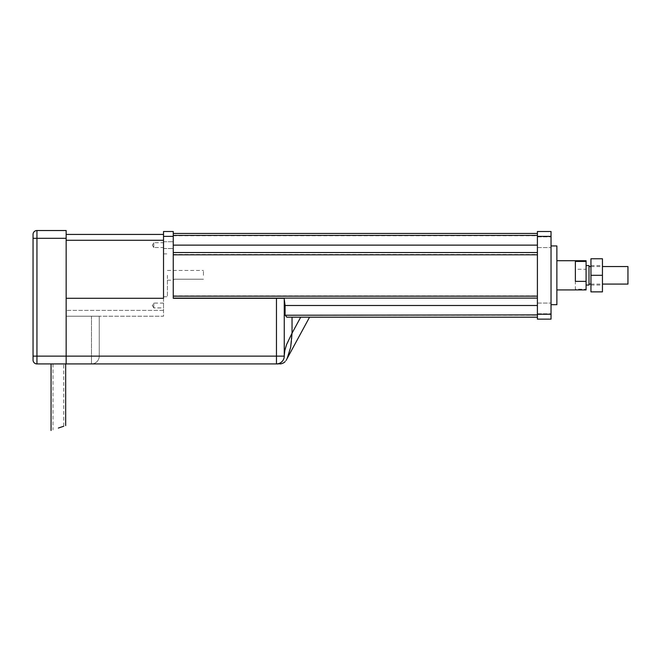 <?xml version="1.0" encoding="UTF-8"?>
<svg xmlns="http://www.w3.org/2000/svg" width="661" height="661" viewBox="0 0 661 661"><rect width="100%" height="100%" fill="white"/><g stroke="black" fill="none" stroke-linecap="round" stroke-linejoin="round"><path stroke-width="0.5" stroke-dasharray="3.31 2.48" d="M99.257 356.13A7.792 7.792 0 0 1 91.466 363.922A7.792 7.792 0 0 0 99.257 356.13L99.257 316.214L91.466 316.214L99.257 316.214L99.257 356.13L91.466 356.13L99.257 356.13M66.158 240.265L66.158 310.373L66.158 234.424L66.158 240.265L163.523 240.265L163.523 234.424L163.523 316.214L66.158 316.214L66.158 298.293L163.523 298.293L163.523 316.214L66.158 316.214L91.466 316.214L91.466 363.922L36.942 363.922A3.892 3.892 0 0 1 33.05 360.022L33.05 356.13L36.942 356.13L36.942 363.922A3.892 3.892 0 0 1 33.05 360.022M36.942 230.532L36.942 238.315L33.05 238.315L33.05 234.424A3.892 3.892 0 0 1 36.942 230.532L66.158 230.532L66.158 316.214L66.158 310.373L66.158 316.214L91.466 316.214L91.466 356.13L66.158 356.13L284.255 356.13A7.792 7.792 0 0 1 276.463 363.922A7.792 7.792 0 0 0 284.255 356.13L284.255 299.21L284.255 356.13A7.792 7.792 0 0 1 284.197 357.064M58.366 428.039L63.72 426.254L63.72 363.922L53.012 363.922L65.67 363.922L51.062 363.922L63.72 363.922M174.231 279.215L203.439 279.215L174.231 279.215L173.256 280.19L174.231 279.215M167.415 275.315L167.415 296.739L167.415 275.315M203.439 275.315L203.439 270.448L203.439 275.315M163.523 275.315L163.523 296.739L163.523 275.315M163.523 303.11L153.782 303.11L152.344 305.498L153.782 307.894L153.782 303.11L153.782 307.894L163.523 307.894L163.523 303.11L163.523 307.894M152.344 245.132L153.782 247.528L153.782 242.744L153.782 247.528L153.782 242.744L153.782 247.528L163.523 247.528L163.523 242.744L163.523 247.528L153.782 247.528L152.344 245.132L153.782 242.744L163.523 242.744L163.523 247.528L163.523 242.744L153.782 242.744L152.344 245.132M163.523 303.069L153.782 303.069L152.319 305.498L153.782 307.935L153.782 303.069L153.782 307.935L163.523 307.935L163.523 303.069L163.523 307.935M163.523 234.424L66.158 234.424M280.859 363.823A7.792 7.792 0 0 0 286.461 359.84C290.196 351.974 292.055 343.084 292.038 333.185L286.535 344.662L284.841 350.396L284.28 355.197M276.637 363.922L276.463 363.922A7.792 7.792 0 0 0 278.545 363.633L280.735 362.633L283.205 360.038L280.735 362.633L278.537 363.616M285.031 361.724A7.792 7.792 0 0 0 286.461 359.84L286.155 360.303M287.138 358.535L309.563 317.181L300.705 317.181L309.563 317.181M286.816 317.181L292.038 317.181L286.477 317.181L285.081 315.239L537.401 315.239L537.401 317.181L537.401 305.498L537.401 315.239M285.081 314.909L285.081 305.498L537.401 305.498L537.401 298.103L537.401 305.498M66.158 238.315L36.942 238.315L36.942 356.13L91.466 356.13L91.466 363.922L66.158 363.922L66.158 298.293M163.523 298.293L163.523 231.507L173.256 231.507L173.256 298.293L284.255 298.293L284.255 299.21L284.255 298.293L173.256 298.293L284.255 298.293L284.255 356.13M292.038 317.181L300.705 317.181L292.038 317.181L292.038 333.185L300.705 317.181L286.477 317.181M173.256 233.449L173.256 298.103L537.401 298.103L537.401 252.535L537.401 298.103L173.256 298.103L173.256 252.535L537.401 252.535L537.401 245.132L537.401 252.535L173.256 252.535L173.256 233.449L537.401 233.449L537.401 245.132L537.401 233.449M163.523 245.132L163.523 248.544L163.523 245.132M627.95 266.557L627.95 284.081M589.001 275.315L589.001 284.081L589.001 275.315M589.001 265.582L589.001 285.056M586.084 289.196L586.084 265.582L586.084 279.231L586.084 269.258L575.376 269.258L575.376 289.196L586.084 289.196L586.084 289.923M586.084 260.715L586.084 269.258M575.376 269.258L575.376 289.196M575.376 281.379L575.376 261.442M556.876 275.315L556.876 289.923L556.876 275.315M556.876 245.95L556.876 304.68M551.034 275.315L551.034 304.68L551.034 275.315M537.401 242.215L537.401 247.569L537.401 242.215M537.401 308.423L537.401 313.777L537.401 308.423M537.401 231.507L537.401 319.131L551.034 319.131L551.034 231.507L537.401 231.507M551.034 242.215L551.034 247.569L551.034 242.215M551.034 308.423L551.034 313.777L551.034 308.423M537.401 236.374L551.034 236.374M537.401 314.264L551.034 314.264M173.256 252.535L537.401 252.535M173.256 298.103L537.401 298.103M173.256 245.132L173.256 248.544L173.256 241.728L173.256 248.544L173.256 241.728L173.256 245.132L537.401 245.132M163.523 236.374L173.256 236.374M590.951 275.315L590.951 291.873L602.444 291.873L602.444 258.765L590.951 258.765L590.951 275.315L602.444 275.315M163.523 310.373L66.158 310.373L163.523 310.373M276.463 363.922L276.463 298.293M173.256 235.729L537.401 235.729M173.256 254.485L537.401 254.485M173.256 295.831L537.401 295.831M53.012 363.922L53.012 429.824M167.415 280.19L173.256 280.19M167.415 270.448L203.439 270.448M163.523 296.739L167.415 296.739M163.523 253.898L167.415 253.898M278.554 363.93L279.487 363.914M590.951 284.081L602.444 284.081M590.951 266.557L602.444 266.557M537.401 247.569L551.034 247.569L537.401 247.569M537.401 236.861L551.034 236.861L537.401 236.861M537.401 313.777L551.034 313.777L537.401 313.777M537.401 303.069L551.034 303.069L537.401 303.069M163.523 248.544L173.256 248.544L163.523 248.544M163.523 241.728L173.256 241.728L163.523 241.728M590.951 285.056L602.444 285.056M590.951 265.582L602.444 265.582"/><path stroke-width="0.99" d="M284.255 356.13L284.255 298.293L276.463 298.293L276.463 363.922A7.792 7.792 0 0 0 284.255 356.13L284.271 355.188L284.255 356.13L66.158 356.13L66.158 238.315L36.942 238.315L36.942 230.532A3.892 3.892 0 0 0 33.05 234.424L33.05 356.13L33.05 238.315L36.942 238.315L36.942 356.13L66.158 356.13L66.158 363.922L277.975 363.922M63.72 426.254L58.366 428.039M276.463 363.922L36.942 363.922A3.892 3.892 0 0 1 33.05 360.022L33.05 356.13L36.942 356.13L36.942 363.922A3.892 3.892 0 0 1 33.05 360.022M33.05 234.424A3.892 3.892 0 0 1 36.942 230.532L66.158 230.532L66.158 238.315M163.523 234.424L66.158 234.424M66.158 240.265L163.523 240.265L163.523 298.293L163.523 231.507L173.256 231.507L173.256 298.293L276.463 298.293M280.859 363.823A7.792 7.792 0 0 1 279.694 363.922A7.792 7.792 0 0 0 285.031 361.724M278.421 363.93L277.364 363.922M284.255 355.577L284.841 350.396L286.535 344.662L292.038 333.185L290.666 347.281L287.138 358.535M278.545 363.633A7.792 7.792 0 0 0 284.197 357.064M537.401 305.498L285.081 305.498L284.255 299.21L285.081 305.498L285.081 314.909L286.816 317.181L537.401 317.181L300.705 317.181L292.038 333.185L292.038 317.181M286.155 360.303L309.563 317.181M285.081 315.239L537.401 314.909M66.158 298.293L163.523 298.293M163.523 236.374L173.256 236.374M602.444 284.081L627.95 284.081L627.95 266.557L602.444 266.557M586.084 285.056L589.001 285.056L589.001 265.582L586.084 265.582M586.084 261.442L586.084 281.379L575.376 281.379L575.376 261.442L586.084 261.442L586.084 260.715L556.876 260.715M556.876 289.923L586.084 289.923L586.084 281.379M551.034 304.68L556.876 304.68L556.876 245.95L551.034 245.95M537.401 319.131L537.401 231.507L551.034 231.507L551.034 319.131L537.401 319.131M537.401 314.264L551.034 314.264M537.401 236.374L551.034 236.374M173.256 298.103L537.401 298.103M173.256 252.535L537.401 252.535M173.256 233.449L537.401 233.449M590.951 275.315L590.951 291.873L602.444 291.873L602.444 258.765L590.951 258.765L590.951 275.315L602.444 275.315M173.256 296.153L537.401 296.153M173.256 254.807L537.401 254.807M173.256 245.132L537.401 245.132M173.256 235.399L537.401 235.399M51.062 363.922L51.062 430.468M65.67 363.922L65.67 425.601M589.001 284.081L590.951 284.081M589.001 266.557L590.951 266.557"/></g></svg>
